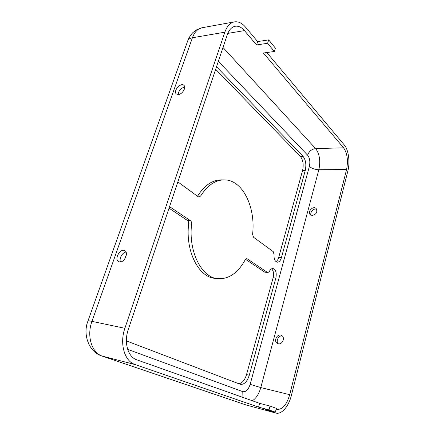 <?xml version="1.0" encoding="UTF-8"?>
<svg xmlns="http://www.w3.org/2000/svg" width="435" height="435" viewBox="0 0 435 435"><rect width="100%" height="100%" fill="white"/><g stroke="black" fill="none" stroke-linecap="round" stroke-linejoin="round"><path stroke-width="0.65" d="M216.527 66.745L302.994 156.29C305.751 159.862 306.501 164.588 305.25 170.471L281.429 257.645C280.493 260.668 279.107 262.185 277.269 262.196C274.898 261.506 273.827 258.934 274.055 254.486L273.251 251.664L253.502 237.216L252.599 234.269C255.807 207.272 242.686 179.671 224.226 179.878C215.347 179.976 207.49 185.343 200.649 195.989L199.023 197.044L198.148 196.729L177.855 181.884M215.662 69.306L300.308 156.344C303.075 159.906 303.831 164.62 302.575 170.482L278.71 257.389C278.106 259.477 277.187 260.886 275.948 261.614M278.367 343.808C275.458 341.279 278.639 335.032 282.326 335.994M278.335 343.802L277.405 343.471C273.006 341.29 277.503 332.84 281.652 335.472C285.42 337.359 282.456 344.835 278.335 343.802M169.547 206.636L190.416 220.659C191.318 221.371 191.715 222.502 191.607 224.058C188.268 251.615 201.601 277.497 217.658 278.677C228.772 279.352 237.95 273.049 245.188 259.782L246.732 258.662L247.238 258.847L267.471 272.446L267.895 272.609L269.347 271.467C270.385 269.434 271.619 268.455 273.039 268.531C275.882 269.646 276.818 272.832 275.844 278.074L249.293 375.236C247.221 381.625 244.263 384.671 240.424 384.366L126.389 340.899M169.03 208.175L187.447 220.485C188.35 221.192 188.746 222.323 188.643 223.873C185.305 251.327 198.67 277.122 214.77 278.313L217.658 278.677M224.226 179.878L221.312 179.862C212.41 179.954 204.537 185.305 197.686 195.908L197.463 196.228M271.625 268.825C273.501 270.804 273.996 273.778 273.12 277.753L246.525 374.589C244.807 380.108 242.23 383.17 238.804 383.779M245.503 259.298L264.719 272.136L267.895 272.609M266.818 52.543L344.313 144.98C348.587 149.89 350.191 162.108 347.842 171.037L291.396 395.366C288.758 406.323 281.586 414.789 275.872 413.054L265.007 409.324L275.377 412.124L276.35 408.334L270.032 406.083L269.031 409.928L275.377 412.124M269.031 409.928L258.58 407.111L135.149 364.563C124.595 361.414 119.369 343.759 124.878 328.294L224.841 32.201C226.988 26.209 230.164 22.767 234.373 21.886C238.315 21.304 242.045 23.066 245.552 27.171L257.634 41.581L256.568 44.941L244.432 30.597C241.528 27.231 238.451 25.785 235.21 26.252C231.676 26.981 229.011 29.857 227.222 34.887L128.233 329.648C123.703 342.448 127.972 357.07 136.71 359.783L259.586 403.321L258.58 407.111M184.69 87.136L184.402 87.152C180.672 88.278 178.595 90.746 178.171 94.564M126.009 252.061C122.355 252.36 118.809 258.76 120.555 261.924M274.365 51.488L275.393 48.127L268.683 39.884L267.623 43.282L274.365 51.488L263.398 53.016L343.585 147.813C347.347 153.365 348.337 160.618 346.548 169.574L289.71 394.692C286.676 404.871 282.375 409.775 276.807 409.406L276.133 409.183M312.189 215.45L310.253 214.64C307.039 211.714 313.325 205.342 316.212 208.604C317.691 212.101 316.354 214.379 312.189 215.45M267.623 43.282L256.568 44.941M268.683 39.884L257.634 41.581M119.625 261.946L118.597 261.614C113.812 259.271 120.397 247.787 124.829 250.718C128.945 252.724 124.29 262.827 119.625 261.946M178.383 94.547L176.246 93.884C172.929 90.855 181.112 81.959 184.027 85.439C186.425 87.604 182.232 94.373 178.383 94.547M270.032 406.083L259.586 403.321M124.91 258.733L126.411 254.437M311.183 215.243C309.524 212.427 313.733 207.876 316.696 209.295M183.434 91.029L184.701 87.397M281.429 257.645L278.71 257.389M190.416 220.659L187.447 220.485M191.607 224.058L188.643 223.873M101.899 356.004L102.464 356.173C91.785 353.002 86.456 336.07 91.959 321.362C89.273 320.802 87.93 320.704 87.93 321.057C82.645 334.325 88.702 351.969 101.899 356.004L246.161 405.001L102.464 356.173L135.149 364.563M245.644 404.844L275.496 412.94M249.293 375.236L246.525 374.589M275.844 278.074L273.12 277.753M218.343 61.335L307.61 155.17C309.046 151.277 311.726 149.085 315.652 148.596L343.585 147.813M222.997 47.469L315.652 148.596C319.605 153.974 320.671 161.015 318.85 169.715L346.548 169.574M307.61 155.17C309.769 158.008 310.356 161.755 309.367 166.415C311.71 168.437 314.869 169.536 318.85 169.715L260.788 387.574L289.71 394.692M227.777 33.413L244.432 30.597M87.968 320.959L187.594 41.216C188.127 39.411 189.736 38.253 192.411 37.753L91.959 321.362L124.878 328.294M200.649 195.989L197.686 195.908M267.471 272.446L264.719 272.136M247.238 258.847L246.199 258.743M224.841 32.201L192.411 37.753C194.581 31.972 197.822 28.634 202.128 27.737L234.373 21.886M309.367 166.415L250.147 384.355C248.374 389.738 245.916 392.169 242.773 391.641L127.683 349.381M242.773 391.641L242.937 397.421M250.147 384.355L260.788 387.574C258.988 393.92 256.177 398.313 252.354 400.76M302.994 156.29L300.308 156.344M305.25 170.471L302.575 170.482M202.128 27.737L196.288 29.955L192.912 32.576C190.671 34.925 188.964 37.617 187.79 40.662M246.547 405.115L275.872 413.054"/></g></svg>
